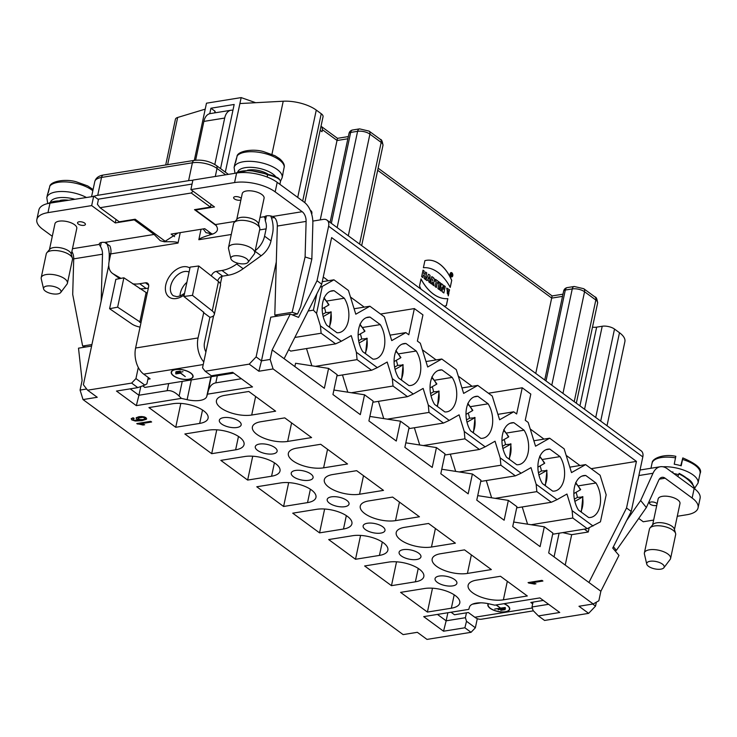 <?xml version="1.0" encoding="UTF-8"?>
<svg xmlns="http://www.w3.org/2000/svg" width="737" height="737" viewBox="0 0 737 737"><rect width="100%" height="100%" fill="white"/><g stroke="black" fill="none" stroke-linecap="round" stroke-linejoin="round"><path stroke-width="1.11" d="M452.343 275.408A1.502 0.921 -99.2 0 1 451.68 276.218A1.502 0.921 -99.2 0 1 450.528 274.892A1.502 0.921 -99.2 0 1 451.21 273.261A1.502 0.921 -99.2 0 1 452.131 273.897A1.502 0.921 -99.2 0 1 452.343 275.408M451.781 276.016L451.164 273.501L450.786 275.288L451.44 275.177L451.781 276.016M431.818 276.633C434.673 278.135 435.309 280.06 433.743 282.4L433.955 285.716L432.61 284.731L432.398 282.078L431.652 284.021L430.436 283.137L431.818 276.633M433.771 282.4L433.678 282.409C435.245 280.069 434.6 278.153 431.744 276.642M439.114 289.503L440.496 282.999L439.28 282.114L437.898 288.618L439.114 289.503M444.089 306.113A38.048 23.483 80.8 0 0 444.807 306.021A38.048 23.483 80.8 0 0 446.355 305.68L447.847 298.632A45.436 28.043 -99.2 0 1 421.02 278.927L419.519 285.984A38.048 23.483 80.8 0 0 421.011 289.171M448.299 295.859L448.98 292.653L447.774 291.769L447.35 293.741L447.202 289.991L449.192 291.447L449.542 289.807L446.686 288.112L448.299 295.859M444.089 285.643L445.249 286.49L443.867 292.994L442.32 291.861L441.97 287.366L441.187 291.032L440.026 290.175L441.408 283.671L442.955 284.814L443.305 289.309L444.089 285.643M425.378 279.415L426.76 272.92L425.544 272.027L425.037 274.394L423.729 273.427L424.226 271.059L423.02 270.166L421.638 276.67L422.845 277.563L423.388 275.002L424.705 275.97L424.162 278.531L425.378 279.415M562.976 294.183L552.124 295.924L535.762 373.429M428.814 281.939L430.012 282.824L430.012 275.306L428.575 274.247L425.811 279.738L427.009 280.622L427.451 279.719L428.814 280.723L428.814 281.939M450.233 287.421L451.735 280.364A38.048 23.483 80.8 0 0 426.447 260.327A38.048 23.483 80.8 0 0 424.899 260.668L423.397 267.715A45.436 28.043 -99.2 0 1 450.233 287.421M452.767 275.712A2.202 1.354 80.8 0 0 452.444 273.501A2.202 1.354 80.8 0 0 451.09 272.57A2.202 1.354 80.8 0 0 450.104 274.956A2.202 1.354 80.8 0 0 451.79 276.909A2.202 1.354 80.8 0 0 452.767 275.712M438.34 283.201L438.672 281.663L435.558 279.378L435.226 280.917L436.175 281.608L435.125 286.573L436.341 287.467L437.391 282.501L438.34 283.201M534.316 584.072L528.061 582.598L541.99 580.36L542.92 581.032L532.059 582.783L535.956 583.805L534.316 584.072L528.061 582.598L541.99 580.36L542.92 581.032L532.059 582.783L535.956 583.805L534.316 584.072L535.808 583.75M137.368 424.005L136.778 423.563L150.707 421.324L151.629 421.997L140.776 423.747L144.673 424.77L143.024 425.037L136.778 423.563L150.707 421.324L151.629 421.997L140.776 423.747L144.673 424.77L137.386 423.922L144.526 424.715M146.663 418.763L141.891 420.661L135.24 421.011L131.757 419.878L131.223 418.671L133.084 417.759L134.134 418.413L133.019 418.902L133.213 419.694L134.447 420.191L140.316 420.099L136.64 419.058L136.327 417.695L138.915 416.7L144.212 416.875L146.018 417.667L146.322 419.298L141.891 420.661L135.24 421.011L131.757 419.878L131.223 418.671L133.084 417.759L134.134 418.413L133.019 418.902L133.213 419.694L134.447 420.191L140.316 420.099L136.658 418.975L136.345 417.621M136.096 418.109L138.915 416.7L141.651 416.534L144.212 416.875L146.018 417.667L146.322 419.298L146.672 418.727M235.628 449.819L211.694 453.679L184.858 433.973L208.792 430.122A22.331 9.332 12 0 1 232.726 433.467A22.331 9.332 12 0 1 244.048 444.614A22.331 9.332 12 0 1 235.628 449.819L238.475 436.424M271.575 476.222L247.65 480.073L220.814 460.376L244.748 456.516A22.331 9.332 12 0 1 268.683 459.86A22.331 9.332 12 0 1 280.005 471.007A22.331 9.332 12 0 1 271.575 476.222L274.422 462.827M323.607 467.838L347.542 463.978L320.706 444.282L296.771 448.133A22.331 9.332 -168 0 0 288.351 453.347A22.331 9.332 -168 0 0 299.673 464.485A22.331 9.332 -168 0 0 323.607 467.838L327.55 449.303M379.444 555.412L355.51 559.272L328.674 539.567L352.608 535.716A22.331 9.332 12 0 1 376.543 539.06A22.331 9.332 12 0 1 387.865 550.207A22.331 9.332 12 0 1 379.444 555.412L382.291 542.027M455.402 543.178L428.575 523.473L404.641 527.333A22.331 9.332 -168 0 0 396.211 532.538A22.331 9.332 -168 0 0 407.533 543.685A22.331 9.332 -168 0 0 431.467 547.029L455.402 543.178M415.392 581.815L391.467 585.666L364.631 565.97L388.565 562.11A22.331 9.332 12 0 1 412.499 565.463A22.331 9.332 12 0 1 423.821 576.61A22.331 9.332 12 0 1 415.392 581.815L418.238 568.42M592.723 604.054L595.533 606.118L588.633 613.359L578.978 606.265L593.193 603.971L273.095 368.942L258.88 371.236L249.217 364.142L256.117 356.901L276.301 261.93M213.61 315.749L202.537 367.837L205.162 371.245L249.217 364.142M205.162 371.245L211.335 375.778L232.671 372.342L252.524 386.916L207.456 394.175L206.728 396.524A17.863 7.462 -168 0 1 187.106 399.684L181.394 398.376L136.327 405.636L116.474 391.061L137.801 387.625L131.637 383.093L135.949 378.569L144.802 385.064L146.912 383.866L148.275 377.491M108.772 265.292L83.382 384.732L87.583 390.195L131.637 383.093M87.583 390.195L97.238 397.28L83.023 399.574L403.121 634.603L417.345 632.309L426.999 639.403L471.054 632.309L464.881 627.777L443.545 631.213L423.692 616.629L468.76 609.37L469.487 607.021A17.863 7.462 -168 0 1 489.11 603.861L494.822 605.169L539.889 597.91L559.742 612.484L538.415 615.929L544.588 620.453L588.633 613.359M403.305 549.645A11.166 4.662 12 0 1 415.281 551.322A11.166 4.662 12 0 1 420.938 556.896A11.166 4.662 12 0 1 409.044 559.134A11.166 4.662 12 0 1 399.095 552.253A11.166 4.662 12 0 1 403.305 549.645M439.261 576.048A11.166 4.662 12 0 1 451.228 577.716A11.166 4.662 12 0 1 456.894 583.289A11.166 4.662 12 0 1 445.001 585.537A11.166 4.662 12 0 1 435.051 578.646A11.166 4.662 12 0 1 439.261 576.048M367.358 523.252A11.166 4.662 12 0 1 379.325 524.919A11.166 4.662 12 0 1 384.981 530.493A11.166 4.662 12 0 1 373.097 532.74A11.166 4.662 12 0 1 363.138 525.849A11.166 4.662 12 0 1 367.358 523.252M331.401 496.849A11.166 4.662 12 0 1 343.368 498.525A11.166 4.662 12 0 1 349.025 504.099A11.166 4.662 12 0 1 337.141 506.337A11.166 4.662 12 0 1 327.191 499.456A11.166 4.662 12 0 1 331.401 496.849M295.445 470.455A11.166 4.662 12 0 1 307.412 472.122A11.166 4.662 12 0 1 313.078 477.696A11.166 4.662 12 0 1 301.184 479.944A11.166 4.662 12 0 1 291.235 473.053A11.166 4.662 12 0 1 295.445 470.455M223.541 417.649A11.166 4.662 12 0 1 235.508 419.325A11.166 4.662 12 0 1 241.165 424.899A11.166 4.662 12 0 1 229.281 427.138A11.166 4.662 12 0 1 219.322 420.256A11.166 4.662 12 0 1 223.541 417.649M259.488 444.052A11.166 4.662 12 0 1 271.465 445.728A11.166 4.662 12 0 1 277.121 451.302A11.166 4.662 12 0 1 265.228 453.541A11.166 4.662 12 0 1 255.278 446.659A11.166 4.662 12 0 1 259.488 444.052M451.348 608.209L427.414 612.069L400.587 592.373L424.521 588.513A22.331 9.332 12 0 1 448.455 591.857A22.331 9.332 12 0 1 459.777 603.004A22.331 9.332 12 0 1 451.348 608.209L454.195 594.823M491.358 569.572L464.522 549.876L440.588 553.727A22.331 9.332 -168 0 0 432.168 558.941A22.331 9.332 -168 0 0 443.49 570.088A22.331 9.332 -168 0 0 467.424 573.432L491.358 569.572M503.38 599.826L527.314 595.975L500.478 576.27L476.544 580.13A22.331 9.332 -168 0 0 468.124 585.335A22.331 9.332 -168 0 0 479.437 596.482A22.331 9.332 -168 0 0 503.38 599.826L507.314 581.29M307.532 502.616L283.598 506.476L256.771 486.77L280.705 482.919A22.331 9.332 12 0 1 304.639 486.263A22.331 9.332 12 0 1 315.961 497.411A22.331 9.332 12 0 1 307.532 502.616L310.378 489.23M251.695 415.042L275.629 411.182L248.802 391.476L224.868 395.336A22.331 9.332 -168 0 0 216.448 400.541A22.331 9.332 -168 0 0 227.761 411.688A22.331 9.332 -168 0 0 251.695 415.042L255.638 396.497M419.445 516.775L392.618 497.079L368.684 500.93A22.331 9.332 -168 0 0 360.264 506.144A22.331 9.332 -168 0 0 371.577 517.291A22.331 9.332 -168 0 0 395.511 520.635L419.445 516.775M199.672 423.425L175.738 427.276L148.911 407.579L172.836 403.719A22.331 9.332 12 0 1 196.779 407.064A22.331 9.332 12 0 1 208.092 418.211A22.331 9.332 12 0 1 199.672 423.425L202.518 410.03M343.488 529.019L319.554 532.869L292.727 513.173L316.652 509.313A22.331 9.332 12 0 1 340.595 512.666A22.331 9.332 12 0 1 351.908 523.804A22.331 9.332 12 0 1 343.488 529.019L346.335 515.624M359.564 494.232L383.498 490.381L356.662 470.676L332.728 474.536A22.331 9.332 -168 0 0 324.308 479.741A22.331 9.332 -168 0 0 335.621 490.888A22.331 9.332 -168 0 0 359.564 494.232L363.498 475.697M311.585 437.575L284.758 417.879L260.824 421.739A22.331 9.332 -168 0 0 252.395 426.944A22.331 9.332 -168 0 0 263.717 438.091A22.331 9.332 -168 0 0 287.651 441.435L311.585 437.575M110.78 253.648L109.223 253.897M326.97 220.123L641.172 450.823A8.927 5.951 126.3 0 1 642.821 456.903L328.619 226.204A8.927 5.951 -53.7 0 0 326.97 220.123A8.927 5.951 -53.7 0 0 323.377 219.386L312.829 221.091M642.821 456.903L631.231 511.432L612.733 548.07L618.969 555.376L600.867 591.249L548.678 552.934L552.897 533.091L544.311 526.789L540.092 546.633L512.722 526.54L516.941 506.697L508.355 500.395L504.136 520.23L476.765 500.137L480.985 480.294L472.399 473.992L468.179 493.836L440.809 473.744L445.028 453.9L436.442 447.589L432.223 467.433L404.862 447.341L409.081 427.497L400.495 421.195L396.276 441.039L368.905 420.938L373.125 401.103L364.539 394.792L360.319 414.636L332.949 394.544L337.168 374.7L328.582 368.399L324.363 388.242L272.174 349.918L290.286 314.045L270.765 317.186L261.478 360.844L270.157 359.444L272.174 349.918M211.694 453.679L216.761 429.818M319.554 532.869L324.63 509.018M247.65 480.073L252.717 456.221M175.738 427.276L180.814 403.415M355.51 559.272L360.577 535.412M283.598 506.476L288.674 482.615M391.467 585.666L396.534 561.815M427.414 612.069L432.49 588.209M390.048 335.151L405.847 332.608L408.795 334.773L414.36 308.582L422.946 314.892L417.382 341.084L420.33 343.249L427.69 366.998L441.795 359.011L456.286 369.642L463.647 393.401L477.751 385.405L492.242 396.045L499.603 419.795L513.707 411.808L516.655 413.973L522.229 387.782L530.815 394.083L525.241 420.274L528.199 422.439L535.55 446.198L549.664 438.202L564.146 448.842L571.507 472.592L585.611 464.605L600.102 475.245L606.173 494.84L600.443 521.824L587.288 528.659L572.796 518.019L531.119 524.735M323.248 277.029L328.278 280.723M350.453 297.002L364.235 307.117M422.365 349.799L436.147 359.923M458.322 376.202L472.095 386.317M530.225 428.998L544.007 439.114M566.182 455.392L579.964 465.517M578.416 510.013A21.207 13.091 -99.2 0 1 574.206 488.557A21.207 13.091 -99.2 0 1 583.833 475.568A21.207 13.091 -99.2 0 1 585.758 475.485L595.993 483.002A21.207 13.091 -99.2 0 1 600.213 504.458A21.207 13.091 -99.2 0 1 590.586 517.448A21.207 13.091 -99.2 0 1 588.66 517.531L578.416 510.013M581.981 476.102L585.758 475.485M560.046 456.608A21.207 13.091 -99.2 0 1 564.256 478.064A21.207 13.091 -99.2 0 1 554.629 491.054A21.207 13.091 -99.2 0 1 552.704 491.137L542.469 483.619A21.207 13.091 -99.2 0 1 538.25 462.163A21.207 13.091 -99.2 0 1 547.877 449.174A21.207 13.091 -99.2 0 1 549.802 449.091L560.046 456.608L542.598 459.418M513.846 422.688L524.09 430.205A21.207 13.091 -99.2 0 1 528.3 451.661A21.207 13.091 -99.2 0 1 518.673 464.651A21.207 13.091 -99.2 0 1 516.748 464.734L506.512 457.216A21.207 13.091 -99.2 0 1 502.293 435.76A21.207 13.091 -99.2 0 1 511.929 422.771A21.207 13.091 -99.2 0 1 513.846 422.688L510.078 423.296M488.134 403.812A21.207 13.091 -99.2 0 1 492.353 425.267A21.207 13.091 -99.2 0 1 482.717 438.257A21.207 13.091 -99.2 0 1 480.791 438.331L470.556 430.813A21.207 13.091 -99.2 0 1 466.346 409.357A21.207 13.091 -99.2 0 1 475.973 396.368A21.207 13.091 -99.2 0 1 477.898 396.294L488.134 403.812L470.694 406.621M434.6 404.42A21.207 13.091 -99.2 0 1 430.39 382.964A21.207 13.091 -99.2 0 1 440.017 369.974A21.207 13.091 -99.2 0 1 441.942 369.891L452.177 377.408A21.207 13.091 -99.2 0 1 456.396 398.864A21.207 13.091 -99.2 0 1 446.769 411.854A21.207 13.091 -99.2 0 1 444.844 411.937L434.6 404.42M438.165 370.499L441.942 369.891M416.23 351.015A21.207 13.091 -99.2 0 1 420.44 372.471A21.207 13.091 -99.2 0 1 410.813 385.46A21.207 13.091 -99.2 0 1 408.888 385.534L398.653 378.017A21.207 13.091 -99.2 0 1 394.433 356.561A21.207 13.091 -99.2 0 1 404.06 343.571A21.207 13.091 -99.2 0 1 405.986 343.497L416.23 351.015L398.781 353.824M380.274 324.612A21.207 13.091 -99.2 0 1 384.484 346.068A21.207 13.091 -99.2 0 1 374.857 359.057A21.207 13.091 -99.2 0 1 372.931 359.14L362.696 351.623A21.207 13.091 -99.2 0 1 358.477 330.167A21.207 13.091 -99.2 0 1 368.113 317.177A21.207 13.091 -99.2 0 1 370.029 317.094L380.274 324.612L362.834 327.421M326.878 301.028L344.317 298.218A21.207 13.091 -99.2 0 1 348.537 319.674A21.207 13.091 -99.2 0 1 338.9 332.663A21.207 13.091 -99.2 0 1 336.975 332.737L326.74 325.22A21.207 13.091 -99.2 0 1 322.53 303.764A21.207 13.091 -99.2 0 1 332.157 290.774A21.207 13.091 -99.2 0 1 334.082 290.7L344.317 298.218M322.253 281.691L333.935 279.811L322.299 286.407L316.56 313.391L320.429 325.865L341.351 341.231L351.227 335.63L356.376 352.258L377.307 367.625L387.183 362.033L392.333 378.661L413.264 394.028L423.139 388.427L428.289 405.055L449.22 420.422L459.096 414.83L464.246 431.458L485.167 446.825L495.043 441.223L500.193 457.852L521.123 473.218L530.999 467.627L536.149 484.255L557.08 499.622L566.956 494.03L572.105 510.649L593.036 526.015M405.847 332.608L391.734 340.605L384.382 316.846L369.891 306.214L355.787 314.202L348.426 290.452L333.935 279.811M554.058 556.886L559.097 533.201M527.572 524.182L522.229 506.955M491.616 497.788L486.282 480.552M455.659 471.385L450.325 454.158M419.712 444.991L414.369 427.755M383.756 418.588L378.413 401.361M347.8 392.195L342.465 374.958M311.843 365.792L306.509 348.555M341.351 341.231L335.611 343.866L290.71 351.107L288.692 349.624M294.864 366.584L295.574 363.258L328.582 368.399M308.195 310.996L313.382 310.166L316.846 293.86M552.649 534.242L587.288 528.659M631.231 511.432L626.533 507.986L636.436 461.39L331.632 237.59L321.728 284.187L317.03 280.742L298.54 317.38L290.286 314.045M328.619 226.204L317.03 280.742M626.533 507.986L588.918 582.488M310.295 210.275L310.986 210.782A4.468 2.976 126.3 0 1 311.806 213.822L311.714 214.264M256.117 356.901L261.478 360.844L258.88 371.236M596.371 602.175L595.533 606.118M91.6 346.058L78.5 348.168L82.102 380.55L80.075 390.076L86.671 389.007M165.622 241.57L135.175 219.221L119.228 221.791L100.039 207.705L191.261 193.002L193.011 191.178M191.261 193.002L210.45 207.088L194.494 209.658L216.604 225.9M100.039 207.705L97.413 204.296L98.509 199.137L192.053 184.066M271.483 217.986L274.496 217.507M192.845 180.344A17.863 7.462 -168 0 0 188.598 180.657L192.394 162.794L101.522 177.442L97.726 195.296L188.598 180.657M97.726 195.296A17.863 7.462 -168 0 0 94.06 196.337L98.426 199.543M348.325 136.575L337.472 138.326L320.245 219.893M320.153 130.329L322.005 131.693L322.428 129.712L322.069 127.317L321.019 126.239M466.447 612.825L465.406 617.717L466.512 621.282L475.365 627.777L477.3 618.656M475.365 627.777L471.054 632.309M592.484 327.173A8.927 3.731 -168 0 0 596.657 327.145L602.212 326.251A8.927 3.731 12 0 1 614.511 329.07L619.485 332.719A26.79 11.193 12 0 1 624.884 341.646L607.012 425.737M447.875 612.742L446.152 620.812L465.406 617.717M437.437 614.418L446.152 620.812L443.545 631.213M533.035 602.101L532.003 606.984L548.604 604.312M538.415 615.929L533.1 610.549L532.003 606.984M466.512 621.282L464.881 627.777M241.386 378.735L215.812 382.853C212.035 383.572 209.483 386.418 208.156 391.393L207.456 394.175M181.394 398.376L179.119 396.073C174.982 391.983 170.993 390.186 167.152 390.693L168.672 383.572M174.558 236.651L171.085 234.099L204.739 228.673L212.127 234.099M136.327 405.636L138.934 395.244L167.152 390.693M138.298 367.477L135.949 378.569M222.003 276.292L220.391 283.856M220.538 168.607L234.173 104.47L210.929 108.219L209.769 113.682M225.319 172.117L241.165 97.597L206.48 103.189L194.319 160.362M239.893 103.549L283.22 101.227A26.79 11.193 12 0 1 316.274 110.089L321.249 113.747A8.927 3.731 12 0 1 323.046 116.722L304.786 202.629M241.165 97.597L255.684 102.701M165.705 164.977L175.415 119.302A8.927 3.731 12 0 1 177.663 117.469L205.208 109.14M210.45 207.088L211.104 204.462M130.219 388.85L138.934 395.244L140.785 386.538M137.801 387.625L144.802 385.064M210.929 108.219L214.955 111.167L215.425 112.752M214.596 112.89L214.955 111.167M83.023 399.574L80.075 390.076M284.113 358.689L321.728 284.187M292.285 314.846L297.564 313.999L292.138 312.295L274.79 315.086L277.324 226.038A8.927 5.509 80.8 0 0 275.251 218.355L272.672 216.466L302.179 211.703A8.927 5.509 -99.2 0 1 306.113 221.404L305.1 256.973L311.843 259.092L300.714 306.564L297.564 313.999M593.193 603.971L598.84 600.775L600.867 591.249M270.157 359.444L273.095 368.942M589.158 527.803L588.264 532.003L571.682 534.675L565.224 565.086M636.436 461.39L591.175 468.686M380.55 314.036L414.36 308.582M488.41 393.226L522.229 387.782M335.611 343.866L321.12 333.235L294.828 337.463M316.56 313.391L313.382 310.166M321.12 333.235L320.429 325.865M320.227 287.163L322.299 286.407M354.101 308.757L369.891 306.214M336.929 375.852L371.559 370.269L357.077 359.628L315.399 366.344M357.077 359.628L356.376 352.258M377.307 367.625L371.559 370.269M372.876 402.245L407.515 396.672L393.024 386.031L351.356 392.747M393.024 386.031L392.333 378.661M413.264 394.028L407.515 396.672M426.004 361.554L441.795 359.011M408.832 428.648L443.471 423.066L428.98 412.425L387.303 419.141M428.98 412.425L428.289 405.055M449.22 420.422L443.471 423.066M461.961 387.948L477.751 385.405M444.789 455.042L479.428 449.469L464.936 438.828L423.259 445.544M464.936 438.828L464.246 431.458M485.167 446.825L479.428 449.469M497.908 414.351L513.707 411.808M480.745 481.445L515.375 475.862L500.893 465.222L459.215 471.938M500.893 465.222L500.193 457.852M521.123 473.218L515.375 475.862M533.864 440.754L549.664 438.202M516.692 507.848L551.331 502.266L536.84 491.625L495.172 498.341M536.84 491.625L536.149 484.255M557.08 499.622L551.331 502.266M569.821 467.147L585.611 464.605M572.796 518.019L572.105 510.649M562.718 532.621L571.682 534.675M584.358 529.138L588.264 532.003M595.993 483.002L578.554 485.821M546.025 449.699L549.802 449.091M506.651 433.015L524.09 430.205M474.121 396.902L477.898 396.294M452.177 377.408L434.738 380.218M402.209 344.105L405.986 343.497M366.261 317.702L370.029 317.094M334.082 290.7L330.305 291.308M333.907 390.03L364.539 394.792M369.863 416.433L400.495 421.195M405.82 442.826L436.442 447.589M441.776 469.229L472.399 473.992M477.723 495.623L508.355 500.395M513.68 522.026L544.311 526.789M574.989 501.934L575.781 504.486M576.03 492.316A19.954 12.317 -99.2 0 1 577.403 497.401L582.562 497.005L574.851 501.381M577.403 497.401L574.372 499.124M582.221 496.655L582.562 497.005A18.057 11.147 80.8 0 1 580.774 511.745M573.847 493.55L580.351 489.865L580.01 489.515L580.351 489.865A18.057 11.147 80.8 0 0 575.579 483.426M539.042 475.531L539.825 478.083M537.899 467.157L544.403 463.472L544.053 463.112L544.403 463.472A18.057 11.147 80.8 0 0 539.631 457.023M540.074 465.922A19.954 12.317 -99.2 0 1 541.446 470.998L538.415 472.721M541.446 470.998L546.614 470.611L538.894 474.978M546.264 470.252L546.614 470.611A18.057 11.147 80.8 0 1 544.818 485.342M503.085 449.137L503.878 451.689M504.117 439.519A19.954 12.317 -99.2 0 1 505.49 444.604L510.658 444.208L502.938 448.584M505.49 444.604L502.459 446.318M510.308 443.849L510.658 444.208A18.057 11.147 80.8 0 1 508.862 458.939M501.943 440.754L508.447 437.069L508.097 436.719L508.447 437.069A18.057 11.147 80.8 0 0 503.675 430.62M467.129 422.734L467.921 425.286M465.987 414.36L472.491 410.675L472.15 410.316L472.491 410.675A18.057 11.147 80.8 0 0 467.719 404.226M468.17 413.125A19.954 12.317 -99.2 0 1 469.543 418.201L466.512 419.924M469.543 418.201L474.702 417.815L466.991 422.181M474.361 417.455L474.702 417.815A18.057 11.147 80.8 0 1 472.905 432.545M431.173 396.34L431.965 398.892M432.214 386.722A19.954 12.317 -99.2 0 1 433.586 391.808L438.745 391.411L431.034 395.787M433.586 391.808L430.555 393.521M438.404 391.052L438.745 391.411A18.057 11.147 80.8 0 1 436.958 406.142M430.03 387.957L436.534 384.272L436.193 383.913L436.534 384.272A18.057 11.147 80.8 0 0 431.762 377.823M395.225 369.937L396.009 372.489M394.083 361.563L400.587 357.878L400.237 357.519L400.587 357.878A18.057 11.147 80.8 0 0 395.815 351.429M396.257 360.329A19.954 12.317 -99.2 0 1 397.63 365.405L394.599 367.127M397.63 365.405L402.798 365.018L395.078 369.384M402.448 364.658L402.798 365.018A18.057 11.147 80.8 0 1 401.002 379.748M359.269 343.543L360.061 346.095M358.127 335.16L364.631 331.475L364.281 331.116L364.631 331.475A18.057 11.147 80.8 0 0 359.859 325.026M360.301 333.925A19.954 12.317 -99.2 0 1 361.674 339.011L358.643 340.724M361.674 339.011L366.842 338.615L359.122 342.991M366.492 338.255L366.842 338.615A18.057 11.147 80.8 0 1 365.045 353.345M323.313 317.14L324.105 319.692M322.17 308.766L328.674 305.081L328.333 304.722L328.674 305.081A18.057 11.147 80.8 0 0 323.902 298.632M324.354 307.532A19.954 12.317 -99.2 0 1 325.726 312.608L322.695 314.33M325.726 312.608L330.885 312.212L323.175 316.588M330.545 311.862L330.885 312.212A18.057 11.147 80.8 0 1 329.089 326.952M72.475 248.719L99.302 244.398L100.435 246.517A8.927 5.509 -99.2 0 1 102.507 254.21L73.718 258.853L72.705 294.422L82.636 346.049L85.695 347.007M91.922 344.557L82.636 346.049M109.104 261.543L109.251 256.329A19.65 12.133 80.8 0 0 106.589 242.878M102.507 254.21L101.181 301.018M175.959 371.817L180.298 371.116L175.996 371.66M175.646 372.765L182.988 371.734L175.618 372.922M180.62 373.014L185.282 376.616L180.399 373.051M175.848 373.788L180.583 373.171M180.362 373.208L175.811 373.935M186.903 282.289A14.289 9.526 -53.7 0 0 180.031 295.988M205.927 351.927A8.927 5.509 -99.2 0 1 204.481 342.677L209.879 317.279L203.44 312.552L203.587 312.009M83.889 225.347A4.017 1.677 12 0 1 79.135 224.545A4.017 1.677 12 0 1 77.781 222.325A4.017 1.677 12 0 1 81.825 221.929A4.017 1.677 12 0 1 85.363 223.937A4.017 1.677 12 0 1 83.889 225.347M134.18 219.377A8.927 5.951 -53.7 0 0 134.245 219.875L115.285 222.924L91.674 205.595L47.969 212.634A29.471 12.317 -168 0 0 36.85 219.506A29.471 12.317 -168 0 0 42.783 229.327L52.281 236.301M36.85 219.506L38.877 209.981A29.471 12.317 12 0 1 49.996 203.108L94.06 196.337M91.674 205.595L93.7 196.07M115.285 222.924L116.022 219.442M71.277 254.32L76.786 228.406A11.166 4.662 -168 0 0 74.538 224.693A11.166 4.662 -168 0 0 62.783 220.989A11.166 4.662 -168 0 0 54.953 223.762L49.443 249.677M180.233 232.616L178.013 243.072C178.179 241.976 173.628 241.552 164.369 241.8L160.251 240.677L154.107 234.449L134.245 219.875M99.302 244.398A6.255 2.616 12 0 1 99.292 243.883A6.255 2.616 12 0 1 101.651 242.427A6.255 2.616 12 0 1 104.718 242.418L154.107 234.449M73.718 258.853A8.927 5.509 80.8 0 0 71.876 251.52M163.927 240.326L164.443 241.791M120.951 278.356L113.185 273.842A17.863 11.903 -53.7 0 1 112.475 273.381A17.863 11.903 -53.7 0 1 109.168 261.22L110.725 253.915A8.927 5.509 80.8 0 0 109.924 245.983L104.718 242.418M119.68 278.604L119.624 278.577A17.863 11.903 126.3 0 1 118.915 278.107L112.475 273.381M132.605 283.782A35.726 23.814 -53.7 0 0 139.708 283.736L145.447 282.805A5.362 3.574 126.3 0 1 147.612 283.248A5.362 3.574 126.3 0 1 148.598 286.896L147.253 293.252M148.34 288.112L146.147 288.462A35.726 23.814 126.3 0 1 139.615 288.6M109.601 308.711L115.847 279.341L123.88 277.794L147.234 293.252L140.979 322.622L117.634 307.163L109.601 308.711L131.739 323.902A11.608 4.855 -168 0 0 140.058 327.099M123.88 277.794L117.634 307.163M203.237 364.548L143.706 374.138A19.65 12.133 -99.2 0 1 135.608 348.011L198.041 337.951A19.65 12.133 80.8 0 0 203.799 361.931M141.007 322.613L135.608 348.011M143.706 374.138L150.145 378.873L147.897 379.233M142.711 385.829L144.857 387.413L233.693 373.097M198.041 337.951L203.808 312.341L183.881 296.486L190.128 267.116L198.723 265.983L218.493 281.562A11.608 4.855 12 0 1 220.529 285.201L214.292 314.57A11.608 4.855 -168 0 0 212.247 310.931L192.477 295.353L183.881 296.486M209.898 317.279A11.608 4.855 -168 0 0 214.292 314.57M192.477 295.353L198.723 265.983M270.709 215.95A19.65 12.133 80.8 0 1 272.552 233.601L271.004 240.907A17.863 11.903 126.3 0 1 261.147 255.767L243.173 268.719A35.726 23.814 126.3 0 1 228.396 275.205L222.648 276.135A5.362 3.574 -53.7 0 0 217.655 280.898M211.307 275.905A5.362 3.574 126.3 0 1 216.208 271.409L221.957 270.479A35.726 23.814 -53.7 0 0 236.734 263.993L237.811 263.21M255.232 250.654A17.863 11.903 -53.7 0 0 264.565 236.181L271.004 240.907M240.907 199.911A4.017 1.677 12 0 1 239.976 200.197A4.017 1.677 12 0 1 235.223 199.386A4.017 1.677 12 0 1 233.859 197.175A4.017 1.677 12 0 1 237.507 196.705A4.017 1.677 12 0 1 241.22 198.419M260.014 217.387L264.767 216.623A6.255 2.616 12 0 1 266.757 215.821A6.255 2.616 12 0 1 272.672 216.466M277.849 316.044L274.79 315.086M292.138 312.295L305.1 256.973M311.843 259.092L312.857 223.514A19.65 12.133 80.8 0 0 304.206 202.178L277.204 182.352L275.177 191.878L302.179 211.703M275.177 191.878A29.471 12.317 -168 0 0 234.578 182.564L190.874 189.602L214.485 206.94L195.526 209.999A8.927 5.951 -53.7 0 0 195.812 209.446M190.874 189.602L192.901 180.086L236.605 173.038A29.471 12.317 12 0 1 277.204 182.352M266.398 215.886L265.32 220.943L264.786 216.623L264.38 217.351M258.586 224.14L264.086 198.225A11.166 4.662 -168 0 0 261.838 194.504A11.166 4.662 -168 0 0 254.56 191.436A11.166 4.662 -168 0 0 242.252 193.582L236.743 219.497M195.526 209.999L215.379 224.573C218.815 228.7 217.995 231.833 212.929 233.979C203.827 236.688 199.128 238.595 198.824 239.718L201.044 229.262M209.151 231.915L209.87 234.126M265.32 220.943A8.927 5.509 -99.2 0 1 266.112 228.875L264.565 236.181M203.2 228.921L205.982 232.662L212.929 233.979M232.938 110.274A14.289 8.816 80.8 0 0 231.003 110.246A14.289 8.816 80.8 0 0 224.684 118.049L203.873 121.402A14.289 8.816 -99.2 0 1 210.192 113.599L231.003 110.246M214.817 164.489L224.684 118.049M203.873 121.402L195.627 160.196M164.369 241.8L177.875 233.003M175.443 369.495A11.166 4.662 12 0 1 187.41 371.172A11.166 4.662 12 0 1 193.076 376.745A11.166 4.662 12 0 1 181.182 378.984A11.166 4.662 12 0 1 171.233 372.102A11.166 4.662 12 0 1 175.443 369.495M171.362 371.715A11.166 4.662 -168 0 0 171.472 372.415M192.725 376.929A11.166 4.662 -168 0 0 193.112 376.34M171.739 371.116A10.889 4.551 -168 0 0 171.675 371.365L171.509 372.157A10.889 4.551 -168 0 0 181.21 378.873A10.889 4.551 -168 0 0 192.799 376.681A10.889 4.551 -168 0 0 187.281 371.245A10.889 4.551 -168 0 0 175.609 369.615A10.889 4.551 -168 0 0 171.509 372.157M192.799 376.681L192.965 375.888A10.889 4.551 -168 0 0 193.002 375.63M230.893 257.803A8.927 3.731 -168 0 0 230.865 258.669A8.927 3.731 -168 0 0 238.816 263.45A8.927 3.731 -168 0 0 248.019 262.317A8.927 3.731 -168 0 0 241.368 256.384A8.927 3.731 -168 0 0 230.893 257.803M230.865 258.669L228.525 248.59A13.395 5.601 12 0 1 228.507 247.485A13.395 5.601 12 0 1 228.562 247.282A13.395 5.601 12 0 1 243.284 244.905A13.395 5.601 12 0 1 254.716 253.058A13.395 5.601 12 0 1 254.256 254.053L248.019 262.317M254.716 253.058L259.774 229.244A13.395 5.601 -168 0 0 259.71 227.973A13.395 5.601 -168 0 0 248.341 221.1A13.395 5.601 -168 0 0 234.154 222.537A13.395 5.601 -168 0 0 233.574 223.68L228.507 247.485M259.71 227.973L258.42 223.587A11.166 4.662 -168 0 0 256.227 220.934A11.166 4.662 -168 0 0 248.94 217.857A11.166 4.662 -168 0 0 237.121 219.055L234.154 222.537M235.591 162.453A24.561 10.263 -168 0 0 234.799 164.213L234.108 167.465A24.561 10.263 12 0 1 261.184 162.739A24.561 10.263 12 0 1 282.151 177.681L282.842 174.42A24.561 10.263 -168 0 0 282.934 173.315L284.335 166.405C284.381 163.983 282.713 161.339 279.305 158.483L274.984 155.737L263.487 151.592C253.215 148.588 239.774 150.809 237.323 155.267L235.591 162.453M235.167 163.163L236.54 157.994M267.642 174.254C278.328 176.963 279.166 178.99 278.844 178.584L280.567 180.97L279.903 184.333M267.282 177.092L267.494 174.291M47.868 193.343L49.241 188.175M93.092 189.575L87.685 185.917L76.187 181.772C65.915 178.769 52.474 180.989 50.024 185.448L48.292 192.643A24.561 10.263 -168 0 0 47.5 194.393L46.809 197.645A24.561 10.263 12 0 1 73.884 192.919A24.561 10.263 12 0 1 86.054 197.295M67.417 283.238L72.475 259.424A13.395 5.601 -168 0 0 72.41 258.153L71.121 253.768A11.166 4.662 -168 0 0 68.928 251.114A11.166 4.662 -168 0 0 61.641 248.037A11.166 4.662 -168 0 0 49.812 249.235L46.846 252.717A13.395 5.601 -168 0 0 46.265 253.86L41.208 277.665A13.395 5.601 12 0 1 41.263 277.462A13.395 5.601 12 0 1 55.975 275.085A13.395 5.601 12 0 1 67.417 283.238A13.395 5.601 12 0 1 66.947 284.233L60.71 292.497A8.927 3.731 -168 0 0 54.068 286.564A8.927 3.731 -168 0 0 43.584 287.983A8.927 3.731 -168 0 0 43.566 288.858A8.927 3.731 -168 0 0 51.516 293.63A8.927 3.731 -168 0 0 60.71 292.497M72.41 258.153A13.395 5.601 -168 0 0 61.042 251.28A13.395 5.601 -168 0 0 46.846 252.717M43.566 288.858L41.226 278.77A13.395 5.601 12 0 1 41.208 277.665M626.643 520.515L640.656 500.515L646.358 507.535L616.362 550.355L613.414 546.725M614.888 550.585L616.362 550.355M677.275 516.278L686.958 514.721A29.471 12.317 -168 0 0 698.077 507.839A29.471 12.317 -168 0 0 692.135 498.028L694.162 488.502L667.16 468.677A19.65 12.133 80.8 0 0 660.324 466.742A19.65 12.133 80.8 0 0 653 473.265L640.656 500.515M694.162 488.502A29.471 12.317 12 0 1 700.095 498.323L698.077 507.839M500.847 610.181L505.149 609.637L500.81 610.337M498.12 609.72L505.49 608.532L498.157 609.563M500.395 607.988L496.029 604.976M496.25 604.939L500.57 608.117L505.296 607.509L494.72 609.066L500.359 608.154M656.787 505.269A4.017 1.677 12 0 1 651.701 505.011A4.017 1.677 12 0 1 649.748 502.542A4.017 1.677 12 0 1 651.029 502.008A4.017 1.677 12 0 1 657.109 503.776M638.721 518.433L643.254 521.759L653.645 520.082M674.456 529.553L679.975 503.583A11.166 4.662 -168 0 0 674.318 498.009A11.166 4.662 -168 0 0 662.351 496.342A11.166 4.662 -168 0 0 658.132 498.94L652.614 524.919M692.135 498.028L665.133 478.202L659.357 479.133M646.358 507.535L658.703 480.284A8.927 5.509 -99.2 0 1 662.029 477.318A8.927 5.509 -99.2 0 1 665.133 478.202M532.667 603.833L530.797 602.461L543.335 600.434M480.8 602.829L472.5 604.165M451.044 612.226L454.489 614.75L468.363 612.521L474.803 617.247L532.307 607.979M533.395 610.844L481.639 619.181A19.65 12.133 -99.2 0 1 474.803 617.247M504.099 603.677A11.166 4.662 12 0 1 509.709 609.232A11.166 4.662 12 0 1 505.499 611.83A11.166 4.662 12 0 1 493.532 610.162A11.166 4.662 12 0 1 487.866 604.589A11.166 4.662 12 0 1 488.309 603.686M509.368 609.416A11.166 4.662 -168 0 0 509.755 608.826M487.995 604.202A11.166 4.662 -168 0 0 488.106 604.902M488.594 603.75A10.889 4.551 -168 0 0 488.143 604.644A10.889 4.551 -168 0 0 493.661 610.079A10.889 4.551 -168 0 0 505.333 611.71A10.889 4.551 -168 0 0 509.433 609.167L509.608 608.375A10.889 4.551 -168 0 0 509.645 608.126M488.355 603.695A10.889 4.551 -168 0 0 488.309 603.852L488.143 604.644M509.433 609.167A10.889 4.551 -168 0 0 503.868 603.714M680.776 465.683L682.812 457.926C696.714 463.914 702.462 469.101 700.067 473.495A24.561 10.263 -168 0 0 682.545 459.455L681.2 465.802A24.561 10.263 -168 0 0 674.235 464.209L675.755 456.562M682.72 458.156L682.545 459.455M694.936 489.082A23.667 9.894 -168 0 0 694.521 488.235L693.839 487.397L694.42 488.695M694.521 488.235A25.38 13.478 -157.9 0 0 678.906 473.863L677.791 476.48M672.374 472.509A25.38 13.211 1.3 0 1 673.01 472.509L673.001 472.961M670.587 558.48L675.654 534.666A13.395 5.601 -168 0 0 675.589 533.385L674.291 529A11.166 4.662 -168 0 0 667.584 524.071A11.166 4.662 -168 0 0 656.722 522.819A11.166 4.662 -168 0 0 652.991 524.477L650.025 527.959A13.395 5.601 -168 0 0 649.5 528.89A13.395 5.601 -168 0 0 649.444 529.092L644.387 552.907A13.395 5.601 12 0 1 644.442 552.695A13.395 5.601 12 0 1 658.906 550.272A13.395 5.601 12 0 1 670.587 558.48A13.395 5.601 12 0 1 670.126 559.475L663.89 567.739A8.927 3.731 -168 0 0 656.243 561.566A8.927 3.731 -168 0 0 646.736 564.091A8.927 3.731 -168 0 0 654.355 568.789A8.927 3.731 -168 0 0 663.89 567.739M675.589 533.385A13.395 5.601 -168 0 0 663.715 526.402A13.395 5.601 -168 0 0 650.025 527.959M646.736 564.091L644.405 554.003A13.395 5.601 12 0 1 644.387 552.907M142.831 419.565L144.314 419.141L144.968 418.533L144.627 417.897L142.757 417.308L138.114 418.045L138.335 418.948L140.223 419.593L142.831 419.565L144.314 419.141L144.968 418.533L144.627 417.897L142.757 417.308L138.114 418.045L138.335 418.948L140.223 419.593L142.831 419.565M144.314 419.141L144.968 418.533L144.323 419.058L144.986 418.45L144.645 417.824L142.775 417.225L138.132 417.962L138.335 418.948M131.241 418.588L131.776 419.804L135.258 420.938L141.909 420.587L146.341 419.215M133.213 419.694L133.038 418.819L134.152 418.33M133.231 419.62L133.038 418.819L133.231 419.62M140.776 423.747L151.546 421.933M136.879 423.545L137.386 423.922M528.659 583.041L534.325 583.99M528.162 582.58L528.678 582.958M532.059 582.783L542.828 580.968M426.76 272.92L425.313 279.378M425.535 272.082L426.686 272.93M425.037 274.394L423.729 273.427M424.226 271.059L423.655 273.445M423.001 270.221L424.162 271.069M423.388 275.002L422.789 277.517M428.851 276.845L428.805 279.083L428.068 278.54L428.851 276.845L428.068 278.54M428.004 278.558L428.805 279.083M430.012 275.306L429.947 282.778M428.556 274.293L429.947 275.316M427.451 279.719L426.963 280.585M445.249 286.49L444.07 285.689M443.812 292.957L445.185 286.509M441.97 287.366L441.131 290.986M442.955 284.814L441.399 283.727M443.305 289.309L442.891 284.823M448.98 292.653L448.234 295.859M447.764 291.815L448.916 292.663M447.35 293.741L447.202 289.991M449.542 289.807L449.137 291.382M446.65 288.112L449.469 289.816M451.735 280.364L450.187 287.329M426.41 260.336A38.048 23.483 -99.2 0 1 451.661 280.373M420.993 279.037A45.436 28.043 80.8 0 0 447.783 298.642L446.281 305.698A38.048 23.483 -99.2 0 1 444.77 306.021M451.062 272.579A2.202 1.354 -99.2 0 1 452.389 273.538A2.202 1.354 -99.2 0 1 452.693 275.721A2.202 1.354 -99.2 0 1 451.763 276.919M451.173 273.27A1.502 0.921 80.8 0 0 451.136 273.28A1.502 0.921 80.8 0 0 450.464 274.901A1.502 0.921 80.8 0 0 451.615 276.237A1.502 0.921 80.8 0 0 451.643 276.228M440.496 282.999L439.049 289.457M439.27 282.17L440.422 283.008M438.672 281.663L438.285 283.155M435.549 279.424L438.598 281.672M437.391 282.501L436.276 287.421M432.361 280.373L432.988 280.64L432.361 280.373L432.72 278.964M433.881 285.661L433.678 282.409M432.103 281.866L431.587 283.985M451.394 274.155L451.228 274.625L451.394 274.155M451.228 274.625L451.33 274.164L451.228 274.625M451.744 275.205L451.717 275.97M451.09 273.519L451.68 275.214M451.21 275.012L451.044 275.481M140.316 420.099L136.64 419.058L136.327 417.695M562.506 296.375L551.773 298.107L377.685 170.284M291.594 422.9L287.651 441.435M399.454 502.1L395.511 520.635M435.41 528.493L431.467 547.029M471.367 554.897L467.424 573.432M347.855 138.768L337.122 140.5L322.428 129.712M600.701 421.103L619.485 332.719M614.511 329.07L595.726 417.455M584.561 409.256L602.212 326.251M596.657 327.145L579.927 405.857M211.279 376.708L208.156 391.393M210.929 376.764L206.728 396.524M215.812 382.853L217.323 375.732M182.242 381.388L179.119 396.073M191.307 379.923L187.106 399.684M302.686 201.063L321.249 113.747M316.274 110.089L297.711 197.415M177.663 117.469L167.631 164.664M271.944 154.3L283.22 101.227M225.669 174.798L217 168.441L215.296 176.475M228.387 174.365L216.181 165.401A4.468 2.976 -53.7 0 1 217 168.441A17.863 7.462 -168 0 0 192.394 162.794A4.468 2.755 -99.2 0 1 194.375 160.362L103.493 175.001A4.468 2.755 -99.2 0 0 101.522 177.442A17.863 7.462 -168 0 0 94.778 181.606L91.637 196.401M337.141 227.595L357.602 131.315L350.665 132.43L331.346 223.339M359.573 244.058L381.176 142.407L369.91 134.134L348.306 235.785M357.602 131.315A8.927 3.731 12 0 1 369.91 134.134A4.468 2.976 126.3 0 0 369.108 131.112L359.582 128.874A4.468 2.755 80.8 0 0 357.602 131.315M359.582 128.874L352.645 129.988A4.468 2.755 80.8 0 0 350.665 132.43A4.468 1.87 12 0 0 348.988 133.471L330.084 222.408M380.375 139.385A4.468 2.976 -53.7 0 1 381.176 142.407A8.927 3.731 12 0 1 382.973 145.382L361.674 245.605M551.792 385.193L572.253 288.922L565.316 290.037L545.997 380.946M574.224 401.665L595.828 300.014L584.561 291.741L562.957 393.392M572.253 288.922A8.927 3.731 12 0 1 584.561 291.741A4.468 2.976 126.3 0 0 583.759 288.72L574.234 286.481A4.468 2.755 80.8 0 0 572.253 288.922M574.234 286.481L567.297 287.596A4.468 2.755 80.8 0 0 565.316 290.037A4.468 1.87 12 0 0 563.639 291.078L544.735 380.016M595.026 296.993A4.468 2.976 -53.7 0 1 595.828 300.014A8.927 3.731 12 0 1 597.624 302.99L576.325 403.213M101.291 242.491L100.435 246.517M184.222 294.874A17.863 11.903 126.3 0 1 165.383 289.236A17.863 11.903 126.3 0 1 183.025 266.785A17.863 11.903 126.3 0 1 189.925 268.056M184.554 293.335L180.436 295.832L176.963 296.679L173.333 295.758A14.289 9.526 126.3 0 1 171.97 282.225A14.289 9.526 126.3 0 1 184.49 271.538A14.289 9.526 126.3 0 1 189.077 272.036M47.969 212.634L49.996 203.108M178.013 243.072L110.725 253.915M113.185 273.842L119.624 278.577M139.708 283.736L146.147 288.462M148.681 285.182L145.447 282.805M139.772 322.355L146.018 292.985M212.247 310.931L218.493 281.562M216.208 271.409L222.648 276.135M221.957 270.479L228.396 275.205M236.734 263.993L243.173 268.719M255.085 251.326L261.147 255.767M306.113 221.404L277.324 226.038M236.605 173.038L234.578 182.564M215.379 224.573L235.121 221.395M266.112 228.875L259.636 229.916M231.271 234.486L198.824 239.718M247.457 170.229A14.74 6.154 12 0 1 268.332 174.411M275.804 176.816A20.092 8.393 -168 0 0 255.251 167.677A20.092 8.393 -168 0 0 237.765 171.896M284.289 166.967A24.561 10.263 -168 0 0 263.229 153.13A24.561 10.263 -168 0 0 236.945 156.106M235.858 173.158A23.667 9.894 -168 0 1 267.761 174.826A25.38 6.744 4.7 0 1 280.567 181.32M63.189 200.98A23.667 9.894 -168 0 0 48.476 203.394M92.834 190.763A24.561 10.263 -168 0 0 75.92 183.31A24.561 10.263 -168 0 0 49.646 186.286M74.455 199.165A20.092 8.393 -168 0 0 50.457 202.076M60.158 200.409A14.74 6.154 12 0 1 68.163 200.178M653 473.265L638.859 475.54M675.589 457.861A24.561 10.263 -168 0 0 652.116 462.9A24.561 10.263 -168 0 0 652.024 463.278L652.171 462.698C652.3 458.405 663.825 453.614 675.847 456.323M662.959 466.779A24.561 10.263 12 0 1 687.464 471.662A24.561 10.263 12 0 1 698.031 483.094L700.067 473.495M678.556 474.674A20.092 8.393 -168 0 0 673.747 473.513M692.817 484.605A20.092 8.393 -168 0 0 686.516 477.991M216.181 165.401C209.64 161.182 202.371 159.496 194.375 160.362M103.493 175.001C98.684 175.775 95.782 177.976 94.778 181.606M369.08 131.094L380.356 139.367C381.573 139.357 382.448 141.366 382.973 145.382M352.645 129.988A4.468 4.468 0 0 0 348.988 133.471M583.732 288.701L595.008 296.974C596.224 296.965 597.099 298.973 597.624 302.99M567.297 287.596A4.468 4.468 0 0 0 563.639 291.078M321.111 126.303L337.482 138.326M378.136 168.174L552.133 295.933M575.643 482.532L580.682 489.552M581.3 512.132L582.893 496.701M545.343 485.729L546.946 470.298M539.687 456.139L544.726 463.149M503.73 429.735L508.779 436.746M509.396 459.335L510.99 443.904M473.44 432.932L475.033 417.501M467.783 403.332L472.822 410.352M431.827 376.939L436.866 383.949M437.483 406.538L439.077 391.098M401.527 380.135L403.13 364.704M395.87 350.536L400.91 357.556M365.58 353.732L367.173 338.301M359.923 324.142L364.962 331.153M329.623 327.339L331.217 311.908M323.967 297.739L329.006 304.759M280.576 181.035L282.151 177.681M234.108 167.465L234.983 173.296M235.398 173.232L249.318 170.247L267.669 174.254M47.988 203.495L65.271 200.648M46.809 197.645L47.73 203.559M640.029 470.013L660.324 466.742M650.964 468.244L652.024 463.278M698.031 483.094L694.687 488.198M694.494 487.857C692.172 482.265 687.05 477.447 679.127 473.394M694.457 487.756L695.092 489.211M671.693 472.002L672.955 471.975"/></g></svg>
